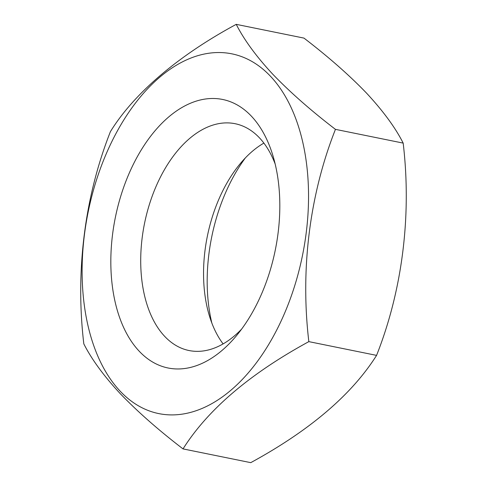 <?xml version="1.0" encoding="UTF-8"?>
<svg xmlns="http://www.w3.org/2000/svg" width="487" height="487" viewBox="0 0 487 487"><rect width="100%" height="100%" fill="white"/><g stroke="black" fill="none" stroke-linecap="round" stroke-linejoin="round"><path stroke-width="0.73" d="M245.363 157.91A137.011 81.603 -78.5 0 0 211.839 323.039M263.881 143.093A115.729 68.929 -78.5 0 0 240.28 163.608A115.729 68.929 -78.5 0 0 209.38 315.813A115.729 68.929 -78.5 0 0 223.119 343.907M275.155 163.961A115.729 68.929 -78.5 0 0 259.443 137.833A115.729 68.929 -78.5 0 0 235.105 123.704A115.729 68.929 -78.5 0 0 150.404 201.308A115.729 68.929 -78.5 0 0 164.728 336.407A115.729 68.929 -78.5 0 0 189.059 350.537A115.729 68.929 -78.5 0 0 241.637 329.09M251.395 116.174A137.011 81.603 -78.5 0 0 132.123 166.816A137.011 81.603 -78.5 0 0 139.264 351.267A137.011 81.603 -78.5 0 0 236.335 335.86A137.011 81.603 -78.5 0 0 272.915 155.657A137.011 81.603 -78.5 0 0 251.395 116.174M183.027 448.898L250.762 462.65C309.799 430.471 351.736 394.72 376.573 355.382C402.335 290.289 411.771 215.534 403.175 143.105C395.462 127.801 383.293 111.188 366.668 93.26C349.538 75.412 328.64 57.022 303.973 38.102L236.238 24.35C244.103 39.861 256.272 56.48 272.744 74.194C290.149 92.28 311.047 110.665 335.446 129.353C309.677 194.447 300.242 269.201 308.837 341.631C249.801 373.803 207.864 409.561 183.027 448.898C158.628 430.21 137.73 411.825 120.332 393.739C103.859 376.025 91.69 359.406 83.825 343.895C75.248 271.831 84.555 197.052 110.427 131.618C133.901 93.48 178.151 55.682 236.238 24.35M120.21 391.213A183.575 109.338 -78.5 0 0 280.013 323.356A183.575 109.338 -78.5 0 0 270.449 76.234A183.575 109.338 -78.5 0 0 110.64 144.085A183.575 109.338 -78.5 0 0 120.21 391.213M376.573 355.382L308.837 341.631M403.175 143.105L335.446 129.353"/></g></svg>
